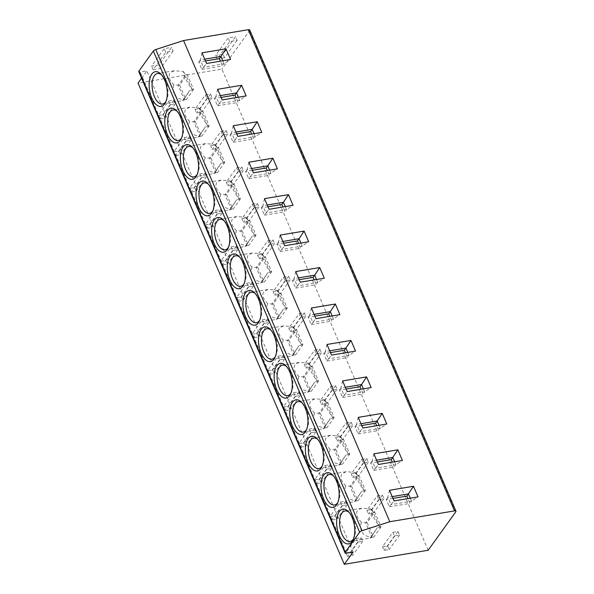 <?xml version="1.0" encoding="UTF-8"?>
<svg xmlns="http://www.w3.org/2000/svg" width="594" height="594" viewBox="0 0 594 594"><rect width="100%" height="100%" fill="white"/><g stroke="black" fill="none" stroke-linecap="round" stroke-linejoin="round"><path stroke-width="0.45" stroke-dasharray="2.97 2.23" d="M353.081 552.071L146.844 70.879L140.221 71.985A2.576 0.988 -23.2 0 1 138.803 71.696M141.587 78.193L146.844 70.879M428.133 550.267L221.896 69.075L138.046 83.108M205.376 94.892L210.521 94.03L212.08 97.676L206.935 98.537L205.376 94.892L195.003 109.311L200.148 108.45L201.715 112.088L196.562 112.957L195.003 109.311M168.592 101.047L173.745 100.186L175.304 103.831L170.159 104.693L168.592 101.047L158.219 115.459L163.372 114.597L164.932 118.243L159.786 119.104L158.219 115.459M220.998 131.348L226.143 130.487L227.71 134.133L222.557 134.994L220.998 131.348L210.625 145.76L215.771 144.899L217.337 148.545L212.184 149.406L210.625 145.76M184.214 137.504L189.367 136.642L190.926 140.288L185.781 141.149L184.214 137.504L173.849 151.916L178.994 151.054L180.561 154.7L175.408 155.561L173.849 151.916M236.62 167.798L241.765 166.936L243.332 170.582L238.179 171.443L236.62 167.798L226.247 182.217L231.4 181.356L232.959 185.001L227.814 185.863L226.247 182.217M199.844 173.953L204.989 173.092L206.556 176.737L201.403 177.599L199.844 173.953L189.471 188.372L194.617 187.511L196.183 191.157L191.03 192.018L189.471 188.372M252.242 204.254L257.395 203.393L258.954 207.039L253.809 207.9L252.242 204.254L241.869 218.666L247.022 217.805L248.582 221.451L243.436 222.312L241.869 218.666M215.466 210.41L220.612 209.548L222.178 213.194L217.025 214.055L215.466 210.41L205.093 224.822L210.246 223.96L211.806 227.606L206.66 228.467L205.093 224.822M267.872 240.711L273.017 239.85L274.577 243.495L269.431 244.357L267.872 240.711L257.499 255.123L262.645 254.262L264.211 257.907L259.058 258.769L257.499 255.123M231.088 246.866L236.241 246.005L237.8 249.651L232.655 250.512L231.088 246.866L220.716 261.278L225.869 260.417L227.428 264.063L222.282 264.924L220.716 261.278M283.494 277.16L288.639 276.299L290.206 279.945L285.053 280.806L283.494 277.16L273.121 291.58L278.267 290.711L279.833 294.357L274.68 295.218L273.121 291.58M246.718 283.316L251.863 282.454L253.423 286.1L248.277 286.961L246.718 283.316L236.345 297.728L241.491 296.866L243.057 300.512L237.904 301.373L236.345 297.728M299.116 313.617L304.269 312.756L305.828 316.402L300.675 317.263L299.116 313.617L288.743 328.029L293.896 327.168L295.456 330.813L290.31 331.675L288.743 328.029M262.34 319.772L267.486 318.911L269.052 322.557L263.899 323.418L262.34 319.772L251.967 334.184L257.113 333.323L258.68 336.969L253.527 337.83L251.967 334.184M314.738 350.066L319.891 349.205L321.451 352.851L316.305 353.712L314.738 350.066L304.366 364.486L309.519 363.625L311.078 367.27L305.932 368.132L304.366 364.486M277.962 356.222L283.108 355.361L284.675 359.006L279.522 359.867L277.962 356.222L267.59 370.641L272.743 369.78L274.302 373.426L269.156 374.287L267.59 370.641M330.368 386.523L335.513 385.662L337.073 389.308L331.927 390.169L330.368 386.523L319.995 400.935L325.141 400.074L326.707 403.72L321.554 404.581L319.995 400.935M293.584 392.679L298.737 391.817L300.297 395.463L295.151 396.324L293.584 392.679L283.212 407.09L288.365 406.229L289.924 409.875L284.778 410.736L283.212 407.09M345.99 422.98L351.136 422.119L352.702 425.764L347.549 426.626L345.99 422.98L335.617 437.392L340.763 436.531L342.33 440.176L337.177 441.038L335.617 437.392M309.214 429.135L314.36 428.274L315.919 431.912L310.773 432.781L309.214 429.135L298.841 443.547L303.987 442.686L305.554 446.332L300.401 447.193L298.841 443.547M361.612 459.429L366.765 458.568L368.325 462.214L363.179 463.075L361.612 459.429L351.24 473.841L356.393 472.98L357.952 476.626L352.806 477.487L351.24 473.841M324.836 465.585L329.982 464.723L331.549 468.369L326.396 469.23L324.836 465.585L314.464 479.997L319.609 479.135L321.176 482.781L316.023 483.642L314.464 479.997M377.235 495.886L382.388 495.025L383.947 498.67L378.801 499.532L377.235 495.886L366.862 510.298L372.015 509.437L373.574 513.082L368.429 513.944L366.862 510.298M340.459 502.041L345.611 501.18L347.171 504.826L342.018 505.687L340.459 502.041L330.086 516.453L335.239 515.592L336.798 519.238L331.652 520.099L330.086 516.453M392.864 532.335L398.01 531.474L399.569 535.12L394.423 535.981L392.864 532.335L382.491 546.755L387.637 545.893L389.204 549.539L384.051 550.4L382.491 546.755M356.081 538.491L361.234 537.629L362.793 541.275L357.647 542.136L356.081 538.491L345.708 552.91L350.861 552.049L352.42 555.694L347.275 556.556L345.708 552.91M249.718 29.997A2.576 0.988 -23.2 0 1 249.554 30.643L221.896 69.075M237.08 40.333L224.51 57.804L217.152 59.036L229.722 41.565L237.08 40.333L235.521 36.687L222.95 54.158L215.592 55.391L228.163 37.919L235.521 36.687M173.084 51.047L160.514 68.518L153.163 69.75L165.733 52.279L173.084 51.047L171.525 47.401L158.954 64.872L151.596 66.105L164.167 48.634L171.525 47.401M224.51 57.804L222.95 54.158M229.722 41.565L228.163 37.919M217.152 59.036L215.592 55.391M160.514 68.518L158.954 64.872M165.733 52.279L164.167 48.634M153.163 69.75L151.596 66.105M222.772 60.774L224.049 63.758L230.546 59.474M205.487 60.967L198.752 62.095L201.878 69.387L203.452 67.204L224.049 63.758L222.475 65.941L220.433 61.167M201.878 69.387L222.475 65.941M202.005 52.836L200.327 59.912L203.452 67.204L206.564 63.484M198.752 62.095L200.327 59.912L204.722 59.177M238.394 97.223L239.672 100.208L246.168 95.924M221.109 97.423L214.382 98.552L217.508 105.843L219.075 103.653L239.672 100.208L238.097 102.391L236.056 97.616M217.508 105.843L238.097 102.391M217.627 89.293L215.949 96.362L219.075 103.653L222.186 99.941M214.382 98.552L215.949 96.362L220.344 95.627M254.017 133.68L255.294 136.665L261.791 132.38M236.739 133.873L230.004 135.001L233.13 142.293L234.697 140.11L255.294 136.665L253.727 138.847L251.678 134.073M233.13 142.293L253.727 138.847M233.249 125.75L231.578 132.818L234.697 140.11L237.815 136.39M230.004 135.001L231.578 132.818L235.967 132.083M269.639 170.136L270.923 173.114L277.42 168.83M252.361 170.33L245.626 171.458L248.752 178.749L250.326 176.567L270.923 173.114L269.349 175.304L267.3 170.523M248.752 178.749L269.349 175.304M248.879 162.199L247.201 169.275L250.326 176.567L253.438 172.847M245.626 171.458L247.201 169.275L251.589 168.54M285.269 206.586L286.546 209.571L293.042 205.286M267.983 206.786L261.256 207.907L264.375 215.199L265.949 213.016L286.546 209.571L284.972 211.754L282.93 206.979M264.375 215.199L284.972 211.754M264.501 198.656L262.823 205.724L265.949 213.016L269.06 209.296M261.256 207.907L262.823 205.724L267.218 204.989M300.891 243.043L302.168 246.027L308.665 241.743M283.605 243.236L276.878 244.364L280.004 251.656L281.571 249.473L302.168 246.027L300.594 248.21L298.552 243.436M280.004 251.656L300.594 248.21M280.123 235.105L278.445 242.181L281.571 249.473L284.682 245.753M276.878 244.364L278.445 242.181L282.841 241.446M316.513 279.492L317.79 282.477L324.287 278.192M299.235 279.692L292.5 280.821L295.626 288.105L297.2 285.922L317.79 282.477L316.223 284.66L314.174 279.885M295.626 288.105L316.223 284.66M295.745 271.562L294.075 278.631L297.2 285.922L300.312 282.209M292.5 280.821L294.075 278.631L298.463 277.895M332.135 315.949L333.42 318.933L339.917 314.649M314.857 316.142L308.123 317.27L311.249 324.562L312.823 322.379L333.42 318.933L331.846 321.116L329.796 316.342M311.249 324.562L331.846 321.116M311.375 308.019L309.697 315.087L312.823 322.379L315.934 318.659M308.123 317.27L309.697 315.087L314.085 314.352M347.765 352.405L349.042 355.383L355.539 351.099M330.479 352.598L323.752 353.727L326.871 361.018L328.445 358.835L349.042 355.383L347.468 357.566L345.426 352.791M326.871 361.018L347.468 357.566M326.997 344.468L325.319 351.544L328.445 358.835L331.556 355.115M323.752 353.727L325.319 351.544L329.715 350.809M363.387 388.855L364.664 391.84L371.161 387.555M346.102 389.055L339.374 390.176L342.5 397.468L344.067 395.285L364.664 391.84L363.09 394.022L361.048 389.248M342.5 397.468L363.09 394.022M342.619 380.925L340.941 387.993L344.067 395.285L347.186 391.565M339.374 390.176L340.941 387.993L345.337 387.258M379.009 425.311L380.286 428.296L386.783 424.012M361.731 425.504L354.997 426.633L358.123 433.924L359.697 431.741L380.286 428.296L378.72 430.479L376.67 425.698M358.123 433.924L378.72 430.479M358.241 417.374L356.571 424.45L359.697 431.741L362.808 428.022M354.997 426.633L356.571 424.45L360.959 423.715M394.631 461.761L395.916 464.746L402.413 460.461M377.353 461.961L370.619 463.09L373.745 470.374L375.319 468.191L395.916 464.746L394.342 466.929L392.292 462.154M373.745 470.374L394.342 466.929M373.871 453.831L372.193 460.899L375.319 468.191L378.43 464.478M370.619 463.09L372.193 460.899L376.581 460.164M410.261 498.218L411.538 501.202L418.035 496.918M392.976 498.411L386.249 499.539L389.367 506.831L390.941 504.648L411.538 501.202L409.964 503.385L407.922 498.611M389.367 506.831L409.964 503.385M389.493 490.288L387.815 497.356L390.941 504.648L394.052 500.928M386.249 499.539L387.815 497.356L392.211 496.621M210.521 94.03L200.148 108.45M206.935 98.537L196.562 112.957M212.08 97.676L201.715 112.088M173.745 100.186L163.372 114.597M170.159 104.693L159.786 119.104M175.304 103.831L164.932 118.243M226.143 130.487L215.771 144.899M222.557 134.994L212.184 149.406M227.71 134.133L217.337 148.545M189.367 136.642L178.994 151.054M185.781 141.149L175.408 155.561M190.926 140.288L180.561 154.7M241.765 166.936L231.4 181.356M238.179 171.443L227.814 185.863M243.332 170.582L232.959 185.001M204.989 173.092L194.617 187.511M201.403 177.599L191.03 192.018M206.556 176.737L196.183 191.157M257.395 203.393L247.022 217.805M253.809 207.9L243.436 222.312M258.954 207.039L248.582 221.451M220.612 209.548L210.246 223.96M217.025 214.055L206.66 228.467M222.178 213.194L211.806 227.606M273.017 239.85L262.645 254.262M269.431 244.357L259.058 258.769M274.577 243.495L264.211 257.907M236.241 246.005L225.869 260.417M232.655 250.512L222.282 264.924M237.8 249.651L227.428 264.063M288.639 276.299L278.267 290.711M285.053 280.806L274.68 295.218M290.206 279.945L279.833 294.357M251.863 282.454L241.491 296.866M248.277 286.961L237.904 301.373M253.423 286.1L243.057 300.512M304.269 312.756L293.896 327.168M300.675 317.263L290.31 331.675M305.828 316.402L295.456 330.813M267.486 318.911L257.113 333.323M263.899 323.418L253.527 337.83M269.052 322.557L258.68 336.969M319.891 349.205L309.519 363.625M316.305 353.712L305.932 368.132M321.451 352.851L311.078 367.27M283.108 355.361L272.743 369.78M279.522 359.867L269.156 374.287M284.675 359.006L274.302 373.426M335.513 385.662L325.141 400.074M331.927 390.169L321.554 404.581M337.073 389.308L326.707 403.72M298.737 391.817L288.365 406.229M295.151 396.324L284.778 410.736M300.297 395.463L289.924 409.875M351.136 422.119L340.763 436.531M347.549 426.626L337.177 441.038M352.702 425.764L342.33 440.176M314.36 428.274L303.987 442.686M310.773 432.781L300.401 447.193M315.919 431.912L305.554 446.332M366.765 458.568L356.393 472.98M363.179 463.075L352.806 477.487M368.325 462.214L357.952 476.626M329.982 464.723L319.609 479.135M326.396 469.23L316.023 483.642M331.549 468.369L321.176 482.781M382.388 495.025L372.015 509.437M378.801 499.532L368.429 513.944M383.947 498.67L373.574 513.082M345.611 501.18L335.239 515.592M342.018 505.687L331.652 520.099M347.171 504.826L336.798 519.238M398.01 531.474L387.637 545.893M394.423 535.981L384.051 550.4M399.569 535.12L389.204 549.539M361.234 537.629L350.861 552.049M357.647 542.136L347.275 556.556M362.793 541.275L352.42 555.694M161.531 74.844A15.459 7.663 80.5 0 1 162.281 75.527A15.459 7.663 80.5 0 1 166.469 100.557A15.459 7.663 80.5 0 1 165.978 101.448M173.827 84.742C171.696 93.763 175.215 98.782 184.385 99.785L178.17 85.276L173.827 84.742C169.476 80.376 168.154 76.485 169.869 73.055L174.302 70.708L183.375 71.473C184.17 76.433 187.021 82.38 191.929 89.3L193.399 89.055L187.184 74.547L179.64 85.031L185.855 99.54A15.459 7.663 -99.5 0 0 186.264 99.666L193.362 89.798A15.459 7.663 -99.5 0 0 193.399 89.055M193.362 89.798L189.686 90.414L184.452 98.745C183.086 100.609 182.462 101.121 182.588 100.282L186.264 99.666M179.64 85.031L178.17 85.276L185.707 74.792L183.375 71.473M184.385 99.785L185.855 99.54M162.608 104.009L182.737 100.638L189.686 90.414M191.929 89.3L185.707 74.792L187.184 74.547M177.153 111.301A15.459 7.663 80.5 0 1 177.903 111.976A15.459 7.663 80.5 0 1 182.091 137.014A15.459 7.663 80.5 0 1 181.601 137.897M189.456 121.191C187.318 130.22 190.837 135.232 200.007 136.241L193.793 121.733L189.456 121.191C185.105 116.832 183.784 112.934 185.491 109.511L189.924 107.165L198.997 107.93C199.792 112.89 202.643 118.83 207.551 125.757L209.021 125.512L202.806 111.004L195.263 121.488L201.477 135.996A15.459 7.663 -99.5 0 0 201.886 136.123L208.991 126.247A15.459 7.663 -99.5 0 0 209.021 125.512M208.991 126.247L205.309 126.864L200.074 135.202C198.708 137.058 198.084 137.57 198.21 136.739L201.886 136.123M195.263 121.488L193.793 121.733L201.336 111.249L198.997 107.93M200.007 136.241L201.477 135.996M178.237 140.466L198.359 137.095L205.309 126.864M207.551 125.757L201.336 111.249L202.806 111.004M192.775 147.75A15.459 7.663 80.5 0 1 193.525 148.433A15.459 7.663 80.5 0 1 197.72 173.463A15.459 7.663 80.5 0 1 197.23 174.354M205.078 157.648C202.948 166.676 206.467 171.688 215.637 172.691L209.415 158.182L205.078 157.648C200.727 153.282 199.406 149.391 201.114 145.968L205.554 143.614L214.62 144.379C215.414 149.346 218.265 155.286 223.173 162.214L224.651 161.962L218.429 147.453L210.885 157.937L217.107 172.446A15.459 7.663 -99.5 0 0 217.508 172.572L224.614 162.704A15.459 7.663 -99.5 0 0 224.651 161.962M224.614 162.704L220.938 163.32L215.696 171.651C214.33 173.515 213.714 174.027 213.833 173.188L217.508 172.572M210.885 157.937L209.415 158.182L216.959 147.698L214.62 144.379M215.637 172.691L217.107 172.446M193.859 176.915L213.981 173.552L220.938 163.32M223.173 162.214L216.959 147.698L218.429 147.453M208.397 184.207A15.459 7.663 80.5 0 1 209.155 184.883A15.459 7.663 80.5 0 1 213.343 209.92A15.459 7.663 80.5 0 1 212.852 210.803M220.701 194.097C218.57 203.126 222.089 208.145 231.259 209.147L225.037 194.639L220.701 194.097C216.35 189.738 215.028 185.84 216.743 182.417L221.176 180.071L230.249 180.836C231.036 185.796 233.888 191.743 238.803 198.663L240.273 198.418L234.051 183.91L226.507 194.394L232.729 208.902A15.459 7.663 -99.5 0 0 233.138 209.029L240.236 199.161A15.459 7.663 -99.5 0 0 240.273 198.418M240.236 199.161L236.561 199.77L231.318 208.108C229.96 209.964 229.336 210.476 229.455 209.645L233.138 209.029M226.507 194.394L225.037 194.639L232.581 184.155L230.249 180.836M231.259 209.147L232.729 208.902M209.482 213.372L229.603 210.001L236.561 199.77M238.803 198.663L232.581 184.155L234.051 183.91M224.027 220.664A15.459 7.663 80.5 0 1 224.777 221.339A15.459 7.663 80.5 0 1 228.965 246.376A15.459 7.663 80.5 0 1 228.475 247.26M236.323 230.554C234.192 239.582 237.711 244.594 246.881 245.604L240.667 231.088L236.323 230.554C231.972 226.188 230.658 222.297 232.365 218.874L236.798 216.52L245.871 217.293C246.666 222.253 249.517 228.193 254.425 235.12L255.895 234.875L249.68 220.367L242.137 230.843L248.351 245.352A15.459 7.663 -99.5 0 0 248.76 245.485L255.866 235.61A15.459 7.663 -99.5 0 0 255.895 234.875M255.866 235.61L252.183 236.226L246.948 244.565C245.582 246.421 244.958 246.933 245.084 246.094L248.76 245.485M242.137 230.843L240.667 231.088L248.203 220.612L245.871 217.293M246.881 245.604L248.351 245.352M225.104 249.822L245.233 246.458L252.183 236.226M254.425 235.12L248.203 220.612L249.68 220.367M239.649 257.113A15.459 7.663 80.5 0 1 240.399 257.796A15.459 7.663 80.5 0 1 244.587 282.826A15.459 7.663 80.5 0 1 244.097 283.717M251.953 267.01C249.814 276.032 253.334 281.051 262.503 282.053L256.289 267.545L251.953 267.01C247.601 262.645 246.28 258.754 247.988 255.323L252.42 252.977L261.494 253.742C262.288 258.702 265.139 264.649 270.047 271.569L271.517 271.324L265.303 256.816L257.759 267.3L263.974 281.808A15.459 7.663 -99.5 0 0 264.382 281.935L271.488 272.067A15.459 7.663 -99.5 0 0 271.517 271.324M271.488 272.067L267.805 272.683L262.57 281.014C261.204 282.878 260.58 283.39 260.707 282.551L264.382 281.935M257.759 267.3L256.289 267.545L263.833 257.061L261.494 253.742M262.503 282.053L263.974 281.808M240.733 286.278L260.855 282.907L267.805 272.683M270.047 271.569L263.833 257.061L265.303 256.816M255.272 293.57A15.459 7.663 80.5 0 1 256.021 294.245A15.459 7.663 80.5 0 1 260.217 319.282A15.459 7.663 80.5 0 1 259.727 320.166M267.575 303.46C265.444 312.489 268.963 317.5 278.133 318.51L271.911 304.002L267.575 303.46C263.224 299.101 261.902 295.203 263.617 291.78L268.05 289.434L277.116 290.199C277.91 295.159 280.762 301.099 285.677 308.026L287.147 307.781L280.925 293.273L273.381 303.757L279.603 318.265A15.459 7.663 -99.5 0 0 280.004 318.391L287.11 308.516A15.459 7.663 -99.5 0 0 287.147 307.781M287.11 308.516L283.435 309.132L278.192 317.471C276.826 319.327 276.21 319.839 276.329 319.008L280.004 318.391M273.381 303.757L271.911 304.002L279.455 293.518L277.116 290.199M278.133 318.51L279.603 318.265M256.356 322.735L276.477 319.364L283.435 309.132M285.677 308.026L279.455 293.518L280.925 293.273M270.894 330.019A15.459 7.663 80.5 0 1 271.651 330.702A15.459 7.663 80.5 0 1 275.839 355.732A15.459 7.663 80.5 0 1 275.349 356.623M283.197 339.917C281.066 348.945 284.585 353.957 293.755 354.96L287.533 340.451L283.197 339.917C278.846 335.551 277.524 331.66 279.239 328.23L283.672 325.883L292.745 326.648C293.533 331.615 296.384 337.555 301.299 344.475L302.769 344.23L296.547 329.722L289.003 340.206L295.225 354.715A15.459 7.663 -99.5 0 0 295.634 354.841L302.732 344.973A15.459 7.663 -99.5 0 0 302.769 344.23M302.732 344.973L299.057 345.589L293.815 353.92C292.456 355.784 291.832 356.296 291.951 355.457L295.634 354.841M289.003 340.206L287.533 340.451L295.077 329.967L292.745 326.648M293.755 354.96L295.225 354.715M271.978 359.184L292.099 355.821L299.057 345.589M301.299 344.475L295.077 329.967L296.547 329.722M286.523 366.476A15.459 7.663 80.5 0 1 287.273 367.151A15.459 7.663 80.5 0 1 291.461 392.189A15.459 7.663 80.5 0 1 290.971 393.072M298.819 376.366C296.688 385.395 300.208 390.414 309.377 391.416L303.163 376.908L298.819 376.366C294.468 372.007 293.154 368.109 294.862 364.686L299.294 362.34L308.368 363.105C309.162 368.065 312.013 374.012 316.921 380.932L318.391 380.687L312.177 366.179L304.633 376.663L310.848 391.171A15.459 7.663 -99.5 0 0 311.256 391.298L318.362 381.422A15.459 7.663 -99.5 0 0 318.391 380.687M318.362 381.422L314.679 382.039L309.444 390.377C308.078 392.233 307.454 392.745 307.581 391.914L311.256 391.298M304.633 376.663L303.163 376.908L310.707 366.424L308.368 363.105M309.377 391.416L310.848 391.171M287.6 395.641L307.729 392.27L314.679 382.039M316.921 380.932L310.707 366.424L312.177 366.179M302.146 402.932A15.459 7.663 80.5 0 1 302.895 403.608A15.459 7.663 80.5 0 1 307.083 428.645A15.459 7.663 80.5 0 1 306.593 429.529M314.449 412.823C312.31 421.851 315.83 426.863 325 427.866L318.785 413.357L314.449 412.823C310.098 408.457 308.776 404.566 310.484 401.143L314.917 398.789L323.99 399.562C324.784 404.521 327.636 410.461 332.543 417.389L334.014 417.144L327.799 402.628L320.255 413.112L326.47 427.621A15.459 7.663 -99.5 0 0 326.878 427.754L333.984 417.879A15.459 7.663 -99.5 0 0 334.014 417.144M333.984 417.879L330.301 418.495L325.067 426.834C323.7 428.69 323.077 429.202 323.203 428.363L326.878 427.754M320.255 413.112L318.785 413.357L326.329 402.881L323.99 399.562M325 427.866L326.47 427.621M303.23 432.09L323.351 428.727L330.301 418.495M332.543 417.389L326.329 402.881L327.799 402.628M317.768 439.382A15.459 7.663 80.5 0 1 318.518 440.065A15.459 7.663 80.5 0 1 322.713 465.095A15.459 7.663 80.5 0 1 322.223 465.986M330.071 449.279C327.94 458.301 331.459 463.32 340.629 464.322L334.407 449.814L330.071 449.279C325.72 444.913 324.398 441.015 326.113 437.592L330.546 435.246L339.612 436.011C340.407 440.971 343.258 446.918 348.173 453.838L349.643 453.593L343.421 439.085L335.877 449.569L342.099 464.077A15.459 7.663 -99.5 0 0 342.5 464.204L349.606 454.336A15.459 7.663 -99.5 0 0 349.643 453.593M349.606 454.336L345.931 454.952L340.689 463.283C339.323 465.147 338.706 465.659 338.825 464.82L342.5 464.204M335.877 449.569L334.407 449.814L341.951 439.33L339.612 436.011M340.629 464.322L342.099 464.077M318.852 468.547L338.974 465.176L345.931 454.952M348.173 453.838L341.951 439.33L343.421 439.085M333.39 475.839A15.459 7.663 80.5 0 1 334.147 476.514A15.459 7.663 80.5 0 1 338.335 501.551A15.459 7.663 80.5 0 1 337.845 502.435M345.693 485.729C343.562 494.757 347.082 499.769 356.252 500.779L350.029 486.271L345.693 485.729C341.342 481.37 340.02 477.472 341.736 474.049L346.168 471.703L355.242 472.468C356.029 477.428 358.88 483.368 363.795 490.295L365.265 490.05L359.043 475.542L351.507 486.026L357.722 500.534A15.459 7.663 -99.5 0 0 358.13 500.66L365.228 490.785A15.459 7.663 -99.5 0 0 365.265 490.05M365.228 490.785L361.553 491.401L356.311 499.74C354.952 501.596 354.328 502.108 354.447 501.277L358.13 500.66M351.507 486.026L350.029 486.271L357.573 475.787L355.242 472.468M356.252 500.779L357.722 500.534M334.474 504.997L354.596 501.633L361.553 491.401M363.795 490.295L357.573 475.787L359.043 475.542M349.02 512.288A15.459 7.663 80.5 0 1 349.769 512.971A15.459 7.663 80.5 0 1 353.957 538.001A15.459 7.663 80.5 0 1 353.467 538.892M361.315 522.185C359.184 531.207 362.704 536.226 371.874 537.228L365.659 522.72L361.315 522.185C356.964 517.82 355.65 513.929 357.358 510.498L361.791 508.152L370.864 508.917C371.658 513.884 374.51 519.824 379.418 526.744L380.888 526.499L374.673 511.991L367.129 522.475L373.344 536.983A15.459 7.663 -99.5 0 0 373.752 537.11L380.858 527.242A15.459 7.663 -99.5 0 0 380.888 526.499M380.858 527.242L377.175 527.858L371.941 536.189C370.574 538.053 369.951 538.565 370.077 537.726L373.752 537.11M367.129 522.475L365.659 522.72L373.203 512.236L370.864 508.917M371.874 537.228L373.344 536.983M350.096 541.453L370.225 538.09L377.175 527.858M379.418 526.744L373.203 512.236L374.673 511.991M346.465 553.177L140.221 71.985M455.791 511.828L249.554 30.643M162.281 75.527L160.751 73.99M166.469 100.557L165.518 102.502M174.302 70.708L157.507 73.515M177.903 111.976L176.373 110.447M182.091 137.014L181.148 138.959M189.924 107.158L173.129 109.972M193.525 148.433L191.996 146.904M197.72 173.463L196.77 175.408M205.546 143.614L188.758 146.428M209.155 184.883L207.618 183.353M213.343 209.92L212.392 211.865M221.176 180.071L204.381 182.878M224.777 221.339L223.247 219.81M228.965 246.376L228.014 248.322M236.798 216.52L220.003 219.334M240.399 257.796L238.87 256.259M244.587 282.826L243.644 284.771M252.42 252.977L235.625 255.784M256.021 294.245L254.492 292.716M260.217 319.282L259.266 321.228M268.05 289.427L251.255 292.241M271.651 330.702L270.114 329.173M275.839 355.732L274.888 357.677M283.672 325.883L266.877 328.697M287.273 367.151L285.744 365.622M291.461 392.189L290.511 394.134M299.294 362.34L282.499 365.147M302.895 403.608L301.366 402.079M307.083 428.645L306.14 430.591M314.917 398.789L298.121 401.603M318.518 440.065L316.988 438.528M322.713 465.095L321.762 467.04M330.546 435.246L313.751 438.053M334.147 476.514L332.61 474.985M338.335 501.551L337.385 503.497M346.168 471.695L329.373 474.509M349.769 512.971L348.24 511.441M353.957 538.001L353.007 539.946M361.791 508.152L344.995 510.959"/><path stroke-width="0.89" d="M344.282 564.3L428.133 550.267L455.791 511.828A2.576 0.988 156.8 0 0 455.954 511.182A2.576 0.988 156.8 0 0 454.529 510.892L389.798 521.725L361.991 530.717A2.576 0.988 156.8 0 0 359.615 532.209L345.196 552.234A2.576 0.988 156.8 0 0 345.04 552.88A2.576 0.988 156.8 0 0 346.465 553.177L353.081 552.071L344.282 564.3L138.046 83.108L141.587 78.193M345.04 552.88L138.803 71.696A2.576 0.988 -23.2 0 1 138.959 71.05L153.371 51.017A2.576 0.988 -23.2 0 1 155.754 49.532L183.561 40.533L248.292 29.7A2.576 0.988 -23.2 0 1 249.718 29.997L455.954 511.182M164.627 104.017A17.605 8.732 80.5 0 1 151.774 98.025A17.605 8.732 80.5 0 1 151.812 74.124A17.605 8.732 80.5 0 1 160.751 73.99A17.605 8.732 80.5 0 1 165.518 102.502A17.605 8.732 80.5 0 1 164.627 104.017M180.249 140.474A17.605 8.732 80.5 0 1 167.404 134.482A17.605 8.732 80.5 0 1 167.441 110.581A17.605 8.732 80.5 0 1 176.373 110.447A17.605 8.732 80.5 0 1 181.148 138.959A17.605 8.732 80.5 0 1 180.249 140.474M195.872 176.923A17.605 8.732 80.5 0 1 183.026 170.931A17.605 8.732 80.5 0 1 183.063 147.03A17.605 8.732 80.5 0 1 191.996 146.904A17.605 8.732 80.5 0 1 196.77 175.408A17.605 8.732 80.5 0 1 195.872 176.923M211.501 213.38A17.605 8.732 80.5 0 1 198.648 207.388A17.605 8.732 80.5 0 1 198.686 183.487A17.605 8.732 80.5 0 1 207.618 183.353A17.605 8.732 80.5 0 1 212.392 211.865A17.605 8.732 80.5 0 1 211.501 213.38M227.123 249.829A17.605 8.732 80.5 0 1 214.271 243.837A17.605 8.732 80.5 0 1 214.308 219.943A17.605 8.732 80.5 0 1 223.247 219.81A17.605 8.732 80.5 0 1 228.014 248.322A17.605 8.732 80.5 0 1 227.123 249.829M242.746 286.286A17.605 8.732 80.5 0 1 229.9 280.294A17.605 8.732 80.5 0 1 229.937 256.393A17.605 8.732 80.5 0 1 238.87 256.259A17.605 8.732 80.5 0 1 243.644 284.771A17.605 8.732 80.5 0 1 242.746 286.286M258.368 322.742A17.605 8.732 80.5 0 1 245.522 316.751A17.605 8.732 80.5 0 1 245.56 292.849A17.605 8.732 80.5 0 1 254.492 292.716A17.605 8.732 80.5 0 1 259.266 321.228A17.605 8.732 80.5 0 1 258.368 322.742M273.997 359.192A17.605 8.732 80.5 0 1 261.145 353.2A17.605 8.732 80.5 0 1 261.182 329.299A17.605 8.732 80.5 0 1 270.114 329.173A17.605 8.732 80.5 0 1 274.888 357.677A17.605 8.732 80.5 0 1 273.997 359.192M289.62 395.649A17.605 8.732 80.5 0 1 276.767 389.657A17.605 8.732 80.5 0 1 276.804 365.756A17.605 8.732 80.5 0 1 285.744 365.622A17.605 8.732 80.5 0 1 290.511 394.134A17.605 8.732 80.5 0 1 289.62 395.649M305.242 432.098A17.605 8.732 80.5 0 1 292.397 426.106A17.605 8.732 80.5 0 1 292.434 402.212A17.605 8.732 80.5 0 1 301.366 402.079A17.605 8.732 80.5 0 1 306.14 430.591A17.605 8.732 80.5 0 1 305.242 432.098M320.864 468.555A17.605 8.732 80.5 0 1 308.019 462.563A17.605 8.732 80.5 0 1 308.056 438.662A17.605 8.732 80.5 0 1 316.988 438.528A17.605 8.732 80.5 0 1 321.762 467.04A17.605 8.732 80.5 0 1 320.864 468.555M336.494 505.011A17.605 8.732 80.5 0 1 323.641 499.019A17.605 8.732 80.5 0 1 323.678 475.118A17.605 8.732 80.5 0 1 332.61 474.985A17.605 8.732 80.5 0 1 337.385 503.497A17.605 8.732 80.5 0 1 336.494 505.011M352.116 541.461A17.605 8.732 80.5 0 1 339.263 535.469A17.605 8.732 80.5 0 1 339.3 511.568A17.605 8.732 80.5 0 1 348.24 511.441A17.605 8.732 80.5 0 1 353.007 539.946A17.605 8.732 80.5 0 1 352.116 541.461M389.798 521.725L183.561 40.533M225.98 48.827L230.546 59.474L206.564 63.484L202.005 52.836L225.98 48.827L220.923 56.467L222.772 60.774M241.609 85.284L246.168 95.924L222.186 99.941L217.627 89.293L241.609 85.284L236.546 92.916L238.394 97.223M257.232 121.733L261.791 132.38L237.815 136.39L233.249 125.75L257.232 121.733L252.168 129.373L254.017 133.68M272.854 158.19L277.42 168.83L253.438 172.847L248.879 162.199L272.854 158.19L267.797 165.823L269.639 170.136M288.476 194.639L293.042 205.286L269.06 209.296L264.501 198.656L288.476 194.639L283.42 202.279L285.269 206.586M304.106 231.096L308.665 241.743L284.682 245.753L280.123 235.105L304.106 231.096L299.042 238.736L300.891 243.043M319.728 267.552L324.287 278.192L300.312 282.209L295.745 271.562L319.728 267.552L314.672 275.185L316.513 279.492M335.35 304.002L339.917 314.649L315.934 318.659L311.375 308.019L335.35 304.002L330.294 311.642L332.135 315.949M350.972 340.459L355.539 351.099L331.556 355.115L326.997 344.468L350.972 340.459L345.916 348.091L347.765 352.405M366.602 376.908L371.161 387.555L347.186 391.565L342.619 380.925L366.602 376.908L361.538 384.548L363.387 388.855M382.224 413.365L386.783 424.012L362.808 428.022L358.241 417.374L382.224 413.365L377.168 421.005L379.009 425.311M397.846 449.821L402.413 460.461L378.43 464.478L373.871 453.831L397.846 449.821L392.79 457.454L394.631 461.761M413.469 486.271L418.035 496.918L394.052 500.928L389.493 490.288L413.469 486.271L408.412 493.911L410.261 498.218M220.433 61.167L219.349 58.65L205.487 60.967M204.722 59.177L220.923 56.467L219.349 58.65M236.056 97.616L234.979 95.099L221.109 97.423M220.344 95.627L236.546 92.916L234.979 95.099M251.678 134.073L250.601 131.556L236.739 133.873M235.967 132.083L252.168 129.373L250.601 131.556M267.3 170.523L266.223 168.013L252.361 170.33M251.589 168.54L267.797 165.823L266.223 168.013M282.93 206.979L281.846 204.462L267.983 206.786M267.218 204.989L283.42 202.279L281.846 204.462M298.552 243.436L297.475 240.919L283.605 243.236M282.841 241.446L299.042 238.736L297.475 240.919M314.174 279.885L313.097 277.368L299.235 279.692M298.463 277.895L314.672 275.185L313.097 277.368M329.796 316.342L328.72 313.825L314.857 316.142M314.085 314.352L330.294 311.642L328.72 313.825M345.426 352.791L344.342 350.282L330.479 352.598M329.715 350.809L345.916 348.091L344.342 350.282M361.048 389.248L359.971 386.731L346.102 389.055M345.337 387.258L361.538 384.548L359.971 386.731M376.67 425.698L375.594 423.188L361.731 425.504M360.959 423.715L377.168 421.005L375.594 423.188M392.292 462.154L391.216 459.637L377.353 461.961M376.581 460.164L392.79 457.454L391.216 459.637M407.922 498.611L406.838 496.094L392.976 498.411M392.211 496.621L408.412 493.911L406.838 496.094M165.978 101.448A15.459 7.663 80.5 0 1 165.681 101.886A15.459 7.663 80.5 0 1 162.608 104.009A15.459 7.663 80.5 0 1 153.274 93.451A15.459 7.663 80.5 0 1 154.433 75.638A15.459 7.663 80.5 0 1 157.507 73.515A15.459 7.663 80.5 0 1 161.531 74.844M181.601 137.897A15.459 7.663 80.5 0 1 181.311 138.343A15.459 7.663 80.5 0 1 178.237 140.466A15.459 7.663 80.5 0 1 168.896 129.9A15.459 7.663 80.5 0 1 170.055 112.095A15.459 7.663 80.5 0 1 173.129 109.972A15.459 7.663 80.5 0 1 177.153 111.301M197.23 174.354A15.459 7.663 80.5 0 1 196.933 174.792A15.459 7.663 80.5 0 1 193.859 176.915A15.459 7.663 80.5 0 1 184.526 166.357A15.459 7.663 80.5 0 1 185.684 148.545A15.459 7.663 80.5 0 1 188.758 146.428A15.459 7.663 80.5 0 1 192.775 147.75M212.852 210.803A15.459 7.663 80.5 0 1 212.555 211.249A15.459 7.663 80.5 0 1 209.482 213.372A15.459 7.663 80.5 0 1 200.148 202.806A15.459 7.663 80.5 0 1 201.307 185.001A15.459 7.663 80.5 0 1 204.381 182.878A15.459 7.663 80.5 0 1 208.397 184.207M228.475 247.26A15.459 7.663 80.5 0 1 228.178 247.698A15.459 7.663 80.5 0 1 225.104 249.822A15.459 7.663 80.5 0 1 215.771 239.263A15.459 7.663 80.5 0 1 216.929 221.458A15.459 7.663 80.5 0 1 220.003 219.334A15.459 7.663 80.5 0 1 224.027 220.664M244.097 283.717A15.459 7.663 80.5 0 1 243.807 284.155A15.459 7.663 80.5 0 1 240.733 286.278A15.459 7.663 80.5 0 1 231.393 275.72A15.459 7.663 80.5 0 1 232.551 257.907A15.459 7.663 80.5 0 1 235.625 255.784A15.459 7.663 80.5 0 1 239.649 257.113M259.727 320.166A15.459 7.663 80.5 0 1 259.43 320.612A15.459 7.663 80.5 0 1 256.356 322.735A15.459 7.663 80.5 0 1 247.022 312.169A15.459 7.663 80.5 0 1 248.181 294.364A15.459 7.663 80.5 0 1 251.255 292.241A15.459 7.663 80.5 0 1 255.272 293.57M275.349 356.623A15.459 7.663 80.5 0 1 275.052 357.061A15.459 7.663 80.5 0 1 271.978 359.184A15.459 7.663 80.5 0 1 262.645 348.626A15.459 7.663 80.5 0 1 263.803 330.813A15.459 7.663 80.5 0 1 266.877 328.697A15.459 7.663 80.5 0 1 270.894 330.019M290.971 393.072A15.459 7.663 80.5 0 1 290.674 393.518A15.459 7.663 80.5 0 1 287.6 395.641A15.459 7.663 80.5 0 1 278.267 385.075A15.459 7.663 80.5 0 1 279.425 367.27A15.459 7.663 80.5 0 1 282.499 365.147A15.459 7.663 80.5 0 1 286.523 366.476M306.593 429.529A15.459 7.663 80.5 0 1 306.304 429.967A15.459 7.663 80.5 0 1 303.23 432.09A15.459 7.663 80.5 0 1 293.889 421.532A15.459 7.663 80.5 0 1 295.055 403.727A15.459 7.663 80.5 0 1 298.121 401.603A15.459 7.663 80.5 0 1 302.146 402.932M322.223 465.986A15.459 7.663 80.5 0 1 321.926 466.424A15.459 7.663 80.5 0 1 318.852 468.547A15.459 7.663 80.5 0 1 309.519 457.989A15.459 7.663 80.5 0 1 310.677 440.176A15.459 7.663 80.5 0 1 313.751 438.053A15.459 7.663 80.5 0 1 317.768 439.382M337.845 502.435A15.459 7.663 80.5 0 1 337.548 502.88A15.459 7.663 80.5 0 1 334.474 504.997A15.459 7.663 80.5 0 1 325.141 494.438A15.459 7.663 80.5 0 1 326.299 476.633A15.459 7.663 80.5 0 1 329.373 474.509A15.459 7.663 80.5 0 1 333.39 475.839M353.467 538.892A15.459 7.663 80.5 0 1 353.17 539.33A15.459 7.663 80.5 0 1 350.096 541.453A15.459 7.663 80.5 0 1 340.763 530.895A15.459 7.663 80.5 0 1 341.921 513.082A15.459 7.663 80.5 0 1 344.995 510.959A15.459 7.663 80.5 0 1 349.02 512.288M361.991 530.717L155.754 49.532M153.371 51.017L359.615 532.209M345.196 552.234L138.959 71.05M454.529 510.892L248.292 29.7"/></g></svg>
